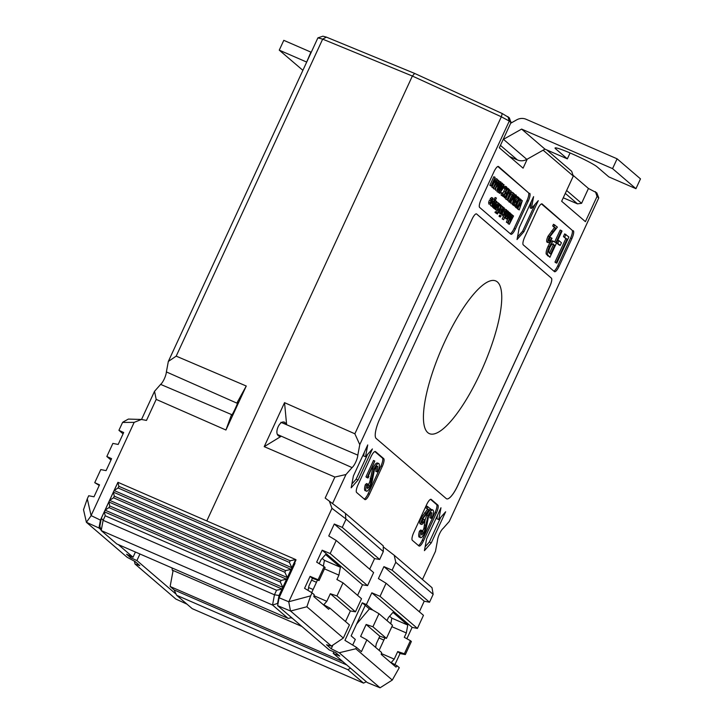 <?xml version="1.0" encoding="UTF-8"?>
<svg xmlns="http://www.w3.org/2000/svg" width="724" height="724" viewBox="0 0 724 724"><rect width="100%" height="100%" fill="white"/><g stroke="black" fill="none" stroke-linecap="round" stroke-linejoin="round"><path stroke-width="1.09" d="M329.357 501.153L345.484 513.443L383.267 545.869L383.304 551.579L345.782 518.873L331.972 508.339L329.357 501.153L325.176 498.058L334.886 477.053L264.215 446.654L284.541 402.662L354.869 433.794L501.343 116.79L412.363 76.038L322.669 39.132L176.194 356.136L246.26 386.019L225.933 430.02L156.203 399.395L146.492 420.409L141.379 419.458L134.157 422.363L122.573 422.436L118.926 430.318L123.062 433.866M100.944 529.697L98.962 527.995L86.4 522.285L83.522 509.696L87.287 498.8L91.088 515.579L134.157 422.363M91.088 515.579L100.428 520.113L116.311 485.732M326.397 37.123L322.669 39.132L317.89 37.874L322.904 36.2L326.397 37.123L414.653 73.432L412.363 76.038L206.793 520.927L295.654 559.543L291.863 567.761L289.401 562.43L118.066 487.967L114.139 490.519L117.94 482.311L206.793 520.927M131.18 556.367L130.582 557.67L126.564 554.222L133.026 557.227L118.302 544.593M133.026 557.227L135.424 552.032M176.14 594.214L136.908 560.557L139.94 553.996M100.428 520.113L98.962 527.995M172.158 567.996A10.914 2.968 113.5 0 0 172.909 570.829A10.914 2.968 113.5 0 0 173.036 570.874M237.463 403.386L166.384 371.928A8.181 2.226 -66.5 0 1 164.312 378.851A8.181 2.226 -66.5 0 1 160.628 384.39L232.015 414.771M246.26 386.019L236.965 402.888L237.535 403.159M236.965 402.888L237.78 401.901C238.603 401.874 231.952 416.029 231.427 415.422L231.915 414.924M99.242 485.424L94.744 482.664L100.79 469.577L106.084 470.618L111.596 458.681L106.835 456.491L110.971 460.039M91.043 515.85L86.373 522.276L127.216 557.326L135.098 561.543L139.777 565.562L135.008 564.005L175.851 599.056L186.973 604.151M141.515 419.486L154.529 391.313L156.203 399.395M160.628 384.39L154.529 391.313M176.194 356.136L168.33 361.448L166.384 371.928M168.33 361.448L317.89 37.874M106.835 456.491L112.881 443.405L118.175 444.446L123.695 432.509L118.926 430.318M87.287 498.8L88.699 495.75L93.993 496.791L99.505 484.854L94.744 482.664M123.008 422.047L128.365 419.087L141.379 419.458M130.582 557.67L136.908 560.557M135.008 564.005L134.42 561.181M231.481 414.752L225.933 430.02M306.379 61.938L279.256 50.155L283.79 40.336L310.913 52.128L306.623 62.155M279.256 50.155L302.858 70.309M301.89 626.459L173.108 570.485L170.131 586.485L174.167 589.951L176.629 595.273L192.213 608.649L363.548 683.112L347.963 669.736L176.629 595.273M109.749 505.958L108.998 507.596L105.07 510.149L108.853 501.967L109.749 505.958L281.093 580.422L286.568 579.209L282.794 587.39L280.333 582.06L108.998 507.596M280.333 582.06L281.093 580.422M114.283 496.148L113.532 497.777L109.605 500.338L113.387 492.157L114.283 496.148L285.627 570.612L291.102 569.39L287.328 577.571L284.867 572.25L113.532 497.777M284.867 572.25L285.627 570.612M289.401 562.43L290.179 560.765L118.836 486.302L118.066 487.967M290.179 560.765L295.654 559.543L296.035 559.869L294.514 563.163L294.93 563.516M118.836 486.302L117.94 482.311M291.012 617.762L292.514 618.414M116.79 543.932L288.134 618.405L272.55 605.029L101.215 530.565L116.79 543.932M291.6 617.626L288.134 618.405M277.573 603.427L272.55 605.029L274.45 594.784L276.559 590.241L105.215 515.778L103.116 520.321L274.45 594.784L279.048 595.49L277.573 603.427L277.989 603.78M101.333 518.248L103.116 520.321L101.215 530.565L99.858 526.185L101.333 518.248L105.07 510.149L282.794 587.39L279.048 595.49M108.853 501.967L109.605 500.338L287.328 577.571L286.568 579.209L108.853 501.967M113.387 492.157L114.139 490.519L291.863 567.761L291.102 569.39L113.387 492.157M276.559 590.241L282.034 589.019L104.319 511.787L105.215 515.778M294.514 563.163L294.994 563.381L279.102 597.771L288.722 601.762L310.632 595.87L312.044 592.82L314.18 594.657L313.827 596.585L328.633 609.282L329.746 608.015L323.764 604.784L326.832 601.309L330.325 593.734L336.968 595.933L343.022 582.847L336.904 579.508L338.923 575.137L340.389 567.254L325.583 554.548L321.003 559.761L319.193 563.67M331.972 508.339L288.903 601.554M333.185 653.31L367.249 682.542L380.055 687.8L339.203 652.758L331.212 648.758L326.542 644.749L331.42 646.07L290.568 611.029L277.636 605.653L329.302 649.98L335.737 652.641L339.755 656.089L333.185 653.31L333.854 651.862M277.636 605.653L279.102 597.771M317.492 580.042L311.691 592.603M323.347 566.168L324.433 560.322L322.198 558.403M384.887 637.871L379.114 650.369M390.77 623.826L391.829 618.142L389.593 616.224M342.724 661.492L170.131 586.485M346.76 664.958L174.167 589.951M347.963 669.736L350.452 668.125M379.005 637.916L383.847 640.125L379.014 637.889M363.548 683.112L366.317 681.746M510.691 121.768L511.732 122.655M277.518 434.518L352.063 467.586A8.181 2.226 113.5 0 0 355.756 462.057A8.181 2.226 113.5 0 0 357.819 455.134L281.926 422.735M284.541 402.662L286.604 424.454L284.704 422.291C279.383 419.639 273.6 434.083 279.156 436.165L281.12 436.328L277.573 434.626M286.604 424.454L280.894 422.3M566.639 190.484L581.589 203.317L588.449 188.475L596.811 192.856L598.766 197.914L449.278 521.443L443.178 528.366A8.181 2.226 113.5 0 0 439.486 533.905A8.181 2.226 113.5 0 0 437.423 540.828L435.477 551.308L422.454 579.49M480.528 372.679A83.242 22.661 113.5 0 0 495.669 280.903A83.242 22.661 113.5 0 0 441.803 348.262A83.242 22.661 113.5 0 0 429.305 433.595A83.242 22.661 113.5 0 0 480.528 372.679M510.239 233.698A7.231 1.973 113.5 0 0 514.112 228.422L526.963 200.62A7.231 1.973 113.5 0 0 528.429 192.738L497.831 166.484M509.361 224.268L511.723 216.548L507.642 222.784L511.298 214.051L508.845 220.494L512.411 215.001L510.348 221.797L513.56 215.987L509.361 224.268L508.058 223.689L508.945 220.829M507.66 222.811L506.366 222.232L507.497 219.517M503.66 219.68L507.506 210.793L507.189 212.023L508.348 211.363L507.624 215.254L505.37 217.788L505.37 215.96L503.66 219.68L502.203 218.965L503.488 216.186M492.61 207.317L492.347 205.734M492.483 198.874L491.469 199.77L490.193 198.72L491.578 197.534L492.944 198.15L492.211 201.987L489.967 204.575L490.772 200.548L492.094 201.688L492.546 198.892M488.863 204.096L488.664 202.286L489.496 199.996L490.772 200.548M490.99 200.738L491.343 199.715M519.262 209.915L521.488 202.467L517.524 208.422L522.339 200.675L519.262 209.915L517.796 209.2L518.321 207.625M517.714 208.593L516.321 207.752M520.348 201.218L521.036 200.105L522.312 200.657M511.044 203.661L511.253 201.037M513.633 195.951L514.999 194.629L516.212 195.163M507.099 199.788L505.786 199.2L508.673 192.24L510.185 192.991L511.09 191.027L510.366 193.145L511.325 193.969L507.099 199.788L509.949 192.792M508.945 192.358L509.814 190.475L511.09 191.027M505.786 198.358L509.533 189.688L505.786 198.358L504.411 197.462M505.081 197.752L503.94 196.774L504.347 195.896L505.307 196.72L506.51 194.104L505.551 193.281L505.958 192.412L506.918 193.236L508.429 189.96L507.47 189.136L507.868 188.267L509.017 189.245L505.081 197.752L502.791 195.942M504.185 195.833L505.09 193.417M505.795 192.34L507.153 189.407L506.773 189.082L505.624 192.349C504.284 195.046 503.243 196.213 502.492 195.833L501.216 195.281L501.153 192.738L502.827 192.919L502.99 195.028M502.655 194.023L505.189 188.159M502.909 194.973C503.524 195.272 504.375 194.331 505.47 192.132L506.221 187.76L504.836 188.557L503.56 188.005L503.642 187.362L505.225 186.258L506.501 186.81L506.773 189.091M497.207 191.788L496.945 191M501.071 182.738L502.366 183.29M494.818 189.245L498.809 180.493L498.085 182.611L499.044 183.434L494.818 189.245L493.496 188.656L494.881 185.679M496.8 181.507L497.533 179.932L498.809 180.493M490.266 185.579L489.886 185.254L493.822 176.747L495.098 177.299L492.058 185.362L491.542 186.131L490.266 185.579M495.126 182.502L494.338 181.833L494.745 180.964L495.524 181.633L495.126 182.502L493.388 181.552M493.252 187.905L497.252 179.154L496.528 181.272L497.488 182.095L493.252 187.905L491.94 187.317L494.329 182.158M494.583 180.891L494.836 180.357L496.112 180.919M495.107 180.475L495.976 178.593L497.252 179.154M495.65 190.448L495.849 187.824M498.23 182.738L499.596 181.416L500.809 181.95M499.66 193.398L501.859 189.842L502.175 186.711L504.013 184.647L503.424 187.76L499.66 193.398L498.356 192.285L499.723 187.208C500.8 184.747 501.714 183.453 502.492 183.344L501.108 188.394C500.049 190.855 499.135 192.159 498.356 192.285L497.08 191.733M502.628 184.041L503.877 184.584M509.434 201.48L509.053 201.163L513.171 192.81L509.434 201.48L507.777 200.602L510.013 195.779M510.981 193.679L511.714 192.104L512.99 192.656M508.9 201.869L510.176 202.43L514.212 193.706L513.479 195.824L514.447 196.647L510.212 202.458L508.9 201.869L509.144 201.353M516.511 202.684L515.551 201.86L515.959 200.991L516.918 201.815L518.429 198.539L517.47 197.715L517.868 196.847L519.018 197.824L515.081 206.331L512.664 204.792L513.063 203.924L515.307 205.299L516.511 202.684L514.402 201.417M514.185 204.412L515.235 202.132M515.796 200.919L517.153 197.987L516.203 197.172L517.47 197.715M516.221 197.1L516.592 196.285L517.868 196.847M517.162 208.114L516.248 206.901L517.515 202.331C518.818 199.625 519.796 198.539 520.466 199.073L521.09 199.607L517.162 208.114L514.963 206.277M518.773 198.349L520.466 199.073M492.637 206.72L492.99 205.408L491.804 206.159L492.51 202.286L494.773 199.715L494.809 201.471L496.383 198.05L492.637 206.72L491.216 205.915M490.7 205.679L490.356 204.602M494.202 199.453L495.107 197.498L496.383 198.05M493.56 208.177L494.809 208.72L498.239 202.838L495.361 209.055L493.904 208.349L495.18 208.901L495.605 207.987L494.773 208.702L493.496 207.716M497.053 210.503L498.954 204.376L495.732 209.372L499.307 203.607L497.053 210.503L495.75 209.453M495.913 209.526L494.51 208.684M498.854 210.376L497.895 209.553L498.293 208.675L499.252 209.498L500.764 206.231L499.804 205.408L500.212 204.53L501.352 205.516L497.424 214.023L494.999 212.485L495.406 211.616L497.641 212.992L498.854 210.376L497.424 209.689M496.528 212.096L497.578 209.824M498.139 208.612L499.27 205.48M501.026 213.915L501.361 212.639L500.23 213.381L502.601 206.584L500.619 212.648L503.895 207.698L501.026 213.915L499.605 213.127M499.098 212.892L501.325 206.032L502.601 206.584M501.651 214.449L504.338 208.078L501.651 214.449L500.266 213.58M499.542 215.924L499.678 215.128L499.207 215.634L500.483 216.186L500.954 215.68L500.347 216.992L499.071 216.431L499.542 215.924M505.986 210.458L504.972 211.363L503.696 210.313L505.081 209.118L506.447 209.734L505.714 213.571L503.47 216.168L504.275 212.132L505.605 213.272L506.058 210.476M502.366 215.689L502.166 213.879L502.999 211.58L504.275 212.132M504.492 212.322L504.845 211.308M506.737 218.82L509.434 212.44L509.117 213.68L510.266 213.01L509.542 216.91L507.289 219.435L507.271 217.662L506.737 218.82L505.406 217.824M506.185 218.956L505.823 218.422M553.869 271.129A7.231 1.973 113.5 0 0 557.742 265.862L570.593 238.051A7.231 1.973 113.5 0 0 572.06 230.169L541.462 203.924M555.525 262.586L554.964 262.106L565.824 238.621L563.426 236.567L564.666 233.879L568.892 236.974L556.801 263.147L555.525 262.586M559.037 240.694L561.426 242.748L560.186 245.427L558.91 244.875L556.575 242.866L557.788 243.373L559.037 240.694L557.824 240.169M548.801 239.997L550.385 237.445L552.005 238.296C550.412 241.563 549.145 243.02 548.222 242.658L546.946 242.106C546.33 241.264 546.683 239.309 548.014 236.232L554.503 227.508L552.693 225.951L553.471 224.277L557.389 227.101L549.697 236.956L549.118 241.065M549.932 257.246L546.195 254.034C545.887 252.359 546.511 249.807 548.059 246.377C549.706 242.902 551.145 241.038 552.376 240.802L555.887 242.676L561.462 230.594L562.023 231.074L549.932 257.246L547.471 254.586C547.163 252.911 547.787 250.359 549.335 246.938C550.982 243.454 552.421 241.599 553.652 241.363L552.376 240.802M554.765 241.771L560.186 230.042L561.462 230.594M365.249 605.345L362.29 602.811L366.389 604.576L372.797 610.079L369.403 608.911L365.249 605.345L351.14 635.871L355.303 639.437L352.697 645.075M380.055 687.8L392.29 680.053L399.286 667.673L397.141 665.836L396.019 667.112L381.222 654.406L381.575 652.478L366.878 639.871L361.439 651.654L356.452 647.374L344.941 640.351L362.29 602.811M311.573 580.168L316.46 582.286M391.829 618.142L407.775 625.074L392.978 612.377L388.399 617.581L387.005 620.595M386.444 638.387L372.923 626.785L378.978 613.699L392.489 625.301L386.444 638.387L379.801 636.188L376.299 643.754L375.629 647.374M391.856 626.676L406.318 632.957L407.775 625.074M381.376 653.546L394.218 659.13L397.72 651.564L404.363 653.763L410.408 640.677L404.291 637.328L406.318 632.957M319.049 580.558L318.089 579.734L324.135 566.648L325.103 567.471L319.049 580.558L312.406 578.358L308.913 585.933L308.071 590.422M324.433 560.322L340.389 567.254M324.461 568.847L338.923 575.137M313.99 595.725L326.832 601.309M598.766 197.914L597.056 196.448L585.408 221.644L561.652 201.263L573.299 176.068L543.136 150.185M527.244 159.153L523.081 168.167L499.325 147.787L510.972 122.591L509.262 121.116L359.774 444.645L354.869 433.794M357.819 455.134L359.774 444.645M334.886 477.053L345.972 474.519L352.063 467.586M345.972 474.519L332.542 503.578M332.922 645.057L331.212 648.758M446.283 498.619A18.082 4.923 113.5 0 0 446.636 498.836A18.082 4.923 113.5 0 0 457.74 485.605L549.95 286.043A7.231 1.973 113.5 0 0 551.416 278.161L476.618 213.987A7.231 1.973 113.5 0 0 476.483 213.897A7.231 1.973 113.5 0 0 472.039 219.191L379.829 418.753A18.082 4.923 113.5 0 0 376.163 438.454L446.283 498.619M523.914 231.725L538.276 200.648L531.398 208.458L533.597 196.638L519.235 227.716L517.045 239.535L523.914 231.725L522.638 231.173L535.045 204.313M514.112 228.422L515.388 228.983L528.239 201.172L526.963 200.62M515.388 228.983A7.231 1.973 -66.5 0 1 510.945 234.277A7.231 1.973 -66.5 0 1 510.809 234.187L479.641 207.444A7.231 1.973 -66.5 0 1 481.107 199.562L493.958 171.76A7.231 1.973 -66.5 0 1 498.402 166.466A7.231 1.973 -66.5 0 1 498.537 166.556L498.239 166.42M528.429 192.738L498.537 166.556M529.706 193.29A7.231 1.973 -66.5 0 1 528.239 201.172M364.815 499.524A7.231 1.973 113.5 0 0 364.95 499.614A7.231 1.973 113.5 0 0 369.394 494.32L382.245 466.509A7.231 1.973 113.5 0 0 383.711 458.627L375.53 451.613A7.231 1.973 113.5 0 0 375.385 451.523A7.231 1.973 113.5 0 0 370.941 456.817L358.099 484.627A7.231 1.973 113.5 0 0 356.633 492.501L364.815 499.524M351.176 487.822L358.054 480.012L372.408 448.934L365.539 456.744L367.738 444.925L353.375 476.003L351.176 487.822M424.418 550.665L431.287 542.855L445.649 511.778L438.771 519.588L440.97 507.759L426.608 538.846L424.418 550.665M418.961 545.986A7.231 1.973 113.5 0 0 419.106 546.068A7.231 1.973 113.5 0 0 423.54 540.774L436.391 512.972A7.231 1.973 113.5 0 0 437.857 505.09L431.233 499.406A7.231 1.973 113.5 0 0 431.088 499.316A7.231 1.973 113.5 0 0 426.653 504.61L413.802 532.421A7.231 1.973 113.5 0 0 412.336 540.303L418.961 545.986M572.06 230.169L542.167 203.987A7.231 1.973 -66.5 0 0 542.032 203.897A7.231 1.973 -66.5 0 0 537.588 209.191L524.737 237.001A7.231 1.973 -66.5 0 0 523.271 244.884L554.439 271.618A7.231 1.973 -66.5 0 0 554.575 271.708A7.231 1.973 -66.5 0 0 559.019 266.414L571.87 238.603L570.593 238.051M573.336 230.73A7.231 1.973 -66.5 0 1 571.87 238.603M414.653 73.432L502.212 113.532L509.352 117.822L510.972 122.591M546.774 149.922L571.679 171.298L573.299 176.068M588.449 188.475L573.019 175.244M595.418 191.67L597.056 196.448M581.589 203.317L577.499 203.851L563.254 197.797M577.499 203.851L565.299 193.38M509.262 121.116L507.967 116.627M509.216 121.026L501.343 116.79M423.468 615.328L386.082 583.254L380.037 596.341L417.422 628.414L423.468 615.328M330.18 553.561L367.566 585.644L373.611 572.557L336.226 540.475L330.18 553.561L322.18 550.204L316.669 562.141L324.135 566.648M394.915 664.632L400.037 653.546L405.331 654.587L411.377 641.5L410.408 640.677M405.331 654.587L404.363 653.763M336.968 595.933L355.475 611.816L361.52 598.73L343.022 582.847M356.452 647.374L355.81 648.758L339.203 652.758M392.29 680.053L355.81 648.758M310.632 595.87L306.867 606.766L290.568 611.029M329.746 608.015L349.43 624.903L343.348 638.061L306.867 606.766M383.277 546.891L394.209 555.263L432.002 587.68L433.16 594.359L395.775 562.276L392.127 570.168L429.513 602.241L433.16 594.359M395.775 562.276L394.209 555.263M383.304 551.579L379.666 559.471L342.271 527.389L345.918 519.506M331.42 646.07L343.348 638.061M517.515 236.992L522.638 231.173M531.398 208.458L530.122 207.897L531.289 201.625M446.627 498.836A18.082 4.923 113.5 0 0 457.704 485.587L549.914 286.025A7.231 1.973 113.5 0 0 551.38 278.152L476.591 213.978A7.231 1.973 113.5 0 0 476.464 213.897M364.244 499.035A7.231 1.973 113.5 0 0 368.118 493.759L380.969 465.957A7.231 1.973 113.5 0 0 382.435 458.075L374.824 451.541M366.67 477.451L365.955 476.826L373.512 460.473L374.788 461.025L368.353 476.012L368.95 476.519L367.955 478.003L366.67 477.451M367.222 487.659L369.819 481.695L372.616 468.663C374.77 464.383 376.462 462.527 377.675 463.107M377.059 471.876L377.711 466.346C376.951 465.84 375.865 466.971 374.435 469.731L372.046 482.066L370.552 486.347C368.688 490.094 367.231 491.686 366.199 491.144C365.593 490.257 365.72 488.302 366.579 485.288L367.828 484.112L367.502 488.51L369.946 485.976L373.892 469.215C376.055 464.935 377.738 463.089 378.951 463.659C379.693 464.727 379.439 467.179 378.2 471.007L377.059 471.876L375.783 471.324L376.435 465.785M365.267 490.736L364.923 490.582C364.317 489.705 364.444 487.75 365.303 484.727L366.552 483.551L367.828 484.112M418.391 545.498A7.231 1.973 113.5 0 0 422.264 540.222L435.115 512.411A7.231 1.973 113.5 0 0 436.581 504.538L430.527 499.343M421.893 521.714L423.477 519.153L425.106 520.013C423.504 523.28 422.237 524.728 421.314 524.375L420.038 523.823C419.422 522.981 419.775 521.027 421.106 517.95L427.594 509.225L425.784 507.669L426.563 505.995L430.481 508.818L422.789 518.674L422.21 522.773M431.205 518.339L431.857 512.8C431.097 512.302 430.011 513.425 428.59 516.194L426.192 528.529L424.698 532.81C422.834 536.556 421.386 538.149 420.345 537.597C419.739 536.719 419.866 534.764 420.725 531.742L421.983 530.565L421.649 534.973L424.092 532.439L428.047 515.678C430.201 511.397 431.884 509.542 433.097 510.121C433.839 511.189 433.595 513.642 432.346 517.47L431.205 518.339L429.929 517.787L430.581 512.248M419.413 537.199L419.069 537.045C418.463 536.167 418.59 534.212 419.449 531.19L420.698 530.013L421.983 530.565M421.368 534.122L423.965 528.149L425.069 520.076M425.088 520.004L426.771 515.117C428.925 510.845 430.608 508.99 431.821 509.569M351.891 484.012L356.136 479.179L358.054 480.012M365.539 456.744L363.62 455.912L364.272 452.419M356.136 479.179L367.575 454.437M425.124 546.846L429.368 542.023L431.287 542.855M438.771 519.588L436.862 518.755L437.513 515.253M429.368 542.023L440.807 517.271M406.879 638.74L412.128 627.373L417.422 628.414M419.332 611.78L424.219 601.201L429.513 602.241M342.271 527.389L334.28 524.031L328.759 535.968L336.226 540.475M318.089 579.734L310.089 576.376L304.569 588.313L312.044 592.82M290.514 610.993L288.722 601.762M345.484 513.443L345.782 518.873M501.352 116.79L502.212 113.532M397.141 665.836L391.159 662.605L394.218 659.13M366.389 604.576L371.828 592.802L380.037 596.341M386.082 583.254L378.408 578.567L383.919 566.63L392.127 570.168M379.666 559.471L374.57 558.602L369.683 569.182M367.566 585.644L362.48 584.775L357.593 595.354M355.475 611.816L350.389 610.947L345.502 621.527M350.389 610.947L330.325 593.734M372.923 626.785L366.145 624.468L360.624 636.414L366.878 639.871M379.801 636.188L366.145 624.468M400.037 653.546L397.72 651.564M312.406 578.358L310.089 576.376M362.48 584.775L322.18 550.204M372.797 610.079L378.978 613.699M412.128 627.373L371.828 592.802M374.57 558.602L334.28 524.031M424.219 601.201L383.919 566.63M281.12 436.328L264.215 446.654M369.403 608.911L356.597 624.07M428.047 515.678L426.771 515.117M431.622 509.434L433.097 510.121M425.612 525.38L424.336 524.828M425.241 528.71L423.965 528.149M424.092 532.439L422.816 531.887M420.725 531.742L419.449 531.19M373.892 469.215L372.616 468.663M377.466 462.98L378.951 463.659M371.457 478.917L370.181 478.365M371.095 482.247L369.819 481.695M369.946 485.976L368.67 485.424M366.579 485.288L365.303 484.727M422.101 522.71C422.744 523 423.621 521.995 424.753 519.714M420.182 523.914L421.314 524.375C420.698 523.533 421.051 521.579 422.382 518.502L428.88 509.777L425.784 507.669M427.06 508.221L427.839 506.547M428.88 509.777L427.594 509.225M422.382 518.502L421.106 517.95M367.955 478.003L365.955 476.826M367.231 477.387L374.788 461.025M556.801 263.147L556.24 262.667L567.1 239.173L563.426 236.567M564.702 237.119L565.942 234.431M567.1 239.173L565.824 238.621M556.24 262.667L554.964 262.106M560.186 245.427L557.788 243.373M552.629 243.952L553.579 244.368C552.892 243.128 551.67 244.142 549.905 247.409C548.53 250.902 548.385 252.803 549.471 253.101L550.611 254.079L554.647 245.355L553.073 244.042M549.335 246.938L548.059 246.377M547.471 254.586L546.195 254.034M549.516 253.138L553.371 244.803L552.484 243.979M554.647 245.355L553.371 244.803M549.009 240.992C549.643 241.282 550.53 240.278 551.661 237.997M547.091 242.196L548.222 242.658C547.606 241.816 547.959 239.861 549.29 236.784L555.779 228.06L552.693 225.951M553.969 226.503L554.747 224.829M555.779 228.06L554.503 227.508M549.29 236.784L548.014 236.232M513.379 215.833L512.339 215.381M512.411 215.001L511.343 214.539M511.298 214.051L510.456 213.68M507.642 222.784L506.366 222.232M509.334 224.241L508.058 223.689M508.9 212.404L510.266 213.01M507.642 218.675L509.361 216.738L509.904 213.77L508.185 215.698L507.705 218.711M506.556 218.657L505.28 218.105M509.434 212.44L508.538 212.06M507.705 216.928L508.556 214.974M509.361 216.738L508.085 216.186M504.176 217.291L504.673 217.49M506.981 210.747L508.348 211.363M505.714 217.028L507.443 215.091L507.986 212.123L506.257 214.042L505.786 217.064M503.479 219.517L502.203 218.965M507.506 210.793L506.655 210.422M505.786 215.281L506.628 213.318M507.443 215.091L506.166 214.539M504.972 211.363L506.447 209.734M505.225 214.014L504.103 213.055L503.814 215.39L505.225 214.014L503.958 213.462M503.814 215.39L504.465 215.137L503.669 214.793M503.442 214.431L502.166 213.879M504.972 210.865L503.696 210.313M500.818 216.476L500.954 215.68M499.66 215.109L500.936 215.671L499.678 215.128M504.338 208.078L503.823 207.851M501.47 214.295L500.194 213.734M503.714 207.544L502.628 207.073M501.877 211.435L500.845 210.983M500.845 213.761L499.569 213.2M500.212 204.53L499.515 204.231M499.804 205.408L499.352 205.209M500.764 206.231L499.488 205.679M497.424 214.023L494.999 212.485M496.284 213.037L496.682 212.168M497.94 203.001L499.307 203.607M495.732 209.372L494.447 208.811M498.845 205.987L497.777 205.525M496.872 210.349L495.596 209.797M498.058 202.684L496.881 202.177M496.067 206.883L495.27 206.53M495.116 207.779L494.519 207.517M494.709 208.349L493.433 207.797M494.754 207.245L493.714 207.797L493.623 206.286L494.447 203.906L496.691 201.363L495.976 205.218L494.754 207.245M495.325 200.747L496.691 201.363M494.067 207.028L495.795 205.055L496.338 202.123L494.628 204.05L494.13 207.073M493.623 206.286L492.972 206.005M494.202 205.136L494.945 203.435M495.795 205.055L494.519 204.503M493.415 199.109L494.773 199.715M492.157 205.399L493.895 203.435L494.429 200.485L492.691 202.439L492.229 205.435M492.456 206.557L491.18 206.005M492.239 203.643L493.089 201.679M493.895 203.435L492.619 202.883M491.469 199.77L492.944 198.15M491.723 202.43L490.601 201.471L490.311 203.806L491.723 202.43L490.456 201.878M490.311 203.806L490.963 203.553L490.157 203.2M489.94 202.847L488.664 202.286M491.469 199.281L490.193 198.72M517.524 208.422L516.248 207.869M519.072 209.752L517.796 209.2M520.502 200.322L519.597 199.842L517.696 202.485L516.728 206.186L517.379 207.082L520.502 200.322L519.497 199.887M520.275 200.123L519.597 199.842L520.275 200.123M517.515 202.331L517.026 202.114M516.248 206.901L514.972 206.349M516.791 205.046L518.963 200.34M518.429 198.539L517.153 197.987M515.959 200.991L514.836 200.503M515.551 201.86L514.42 201.372M515.081 206.331L512.664 204.792M513.94 205.354L514.348 204.476M516.33 195.218L514.945 200.267C513.886 202.738 512.972 204.032 512.203 204.159L513.569 199.091C514.637 196.62 515.56 195.335 516.33 195.218L514.999 194.629M515.841 196.05L513.75 199.245L512.601 203.281L514.764 200.114L515.877 196.059M513.569 199.091L512.882 198.792M513.687 197.209L513.081 196.693L511.37 200.385L513.687 197.209L512.981 196.91M514.212 193.706L512.999 193.181M513.072 195.462L512.13 195.055M512.664 196.34L511.732 195.933M512.9 196.539L511.687 196.014M509.053 201.163L507.777 200.602M510.565 194.539L509.968 194.023L508.257 197.715L510.565 194.539L509.868 194.231M509.551 193.661L508.275 193.109M509.786 193.86L508.501 193.308M507.062 199.752L505.786 199.2M509.533 189.688L508.927 189.426M505.605 198.195L504.329 197.643M507.868 188.267L506.927 187.86M507.47 189.136L506.818 188.855M508.429 189.96L507.153 189.407M506.51 194.104L505.234 193.552M504.347 195.896L503.542 195.552M503.94 196.774L502.664 196.213M501.343 195.353L502.619 195.914L502.429 193.29L501.153 192.738M504.836 188.557L504.918 187.914L503.642 187.362M504.918 187.914L506.619 186.892M505.47 192.132L504.194 191.579M502.664 184.05L504.013 184.647M501.859 189.842L500.655 189.335M502.049 188.901L503.261 187.579L503.596 185.507L502.375 186.819L502.103 188.937M499.732 192.819L498.592 192.322M503.261 187.579L502.239 187.136M501.153 182.756L502.492 183.344M501.994 184.177L499.904 187.371L498.755 191.407L500.918 188.24L502.04 184.186M500.936 182.005L499.542 187.054C498.492 189.525 497.578 190.819 496.8 190.946L498.166 185.878C499.234 183.407 500.157 182.122 500.936 182.005L499.596 181.416M500.438 182.837L498.347 186.032L497.198 190.068L499.361 186.901L500.474 182.846M498.166 185.878L497.488 185.579M498.284 183.996L497.678 183.48L495.976 187.172L498.284 183.996L497.578 183.697M497.497 183.326L496.809 183.027M494.782 189.208L493.496 188.656M496.727 182.665L496.121 182.14L494.411 185.833L496.727 182.665L496.021 182.358M495.94 181.986L495.46 181.778M493.216 187.878L491.94 187.317M494.745 180.964L493.84 180.566M494.338 181.833L493.433 181.443M491.542 186.131L489.886 185.254M491.162 185.806L495.098 177.299M570.069 152.963L567.345 158.864L544.973 149.144L521.606 129.089L612.567 168.629L617.101 158.809L526.14 119.279A10.851 10.398 -49.4 0 0 516.719 119.84L510.655 123.261M503.162 139.497A10.851 10.398 -49.4 0 0 503.461 139.325L526.837 159.38L544.973 149.144M526.837 159.38A10.851 10.398 130.6 0 1 517.416 159.95L500.438 145.379M509.488 156.511L517.416 159.95M556.086 147.904L555.661 148.836A23.503 1.891 -155.2 0 1 555.064 147.995A23.503 1.891 -155.2 0 1 574.241 154.791A23.503 1.891 -155.2 0 1 597.137 166.864L608.821 176.891L635.944 188.683L640.478 178.864L617.101 158.809M635.944 188.683L612.567 168.629M555.661 148.836L567.345 158.864M503.461 139.325L521.606 129.089M557.742 265.862L559.019 266.414M368.118 493.759L369.394 494.32M382.435 458.075L383.711 458.627M380.969 465.957L382.245 466.509M422.264 540.222L423.54 540.774M436.581 504.538L437.857 505.09M435.115 512.411L436.391 512.972M425.884 513.307L424.608 512.755M548.711 256.196L547.434 255.644M552.792 231.59L551.516 231.037M502.673 209.788L501.587 209.317M501.135 209.761L499.859 209.2M498.202 207.462L497.089 206.983M497.089 204.774L496.311 204.43M516.755 207.761L515.479 207.209M514.764 200.114L513.587 199.607M500.918 188.24L499.741 187.733M499.361 186.901L498.184 186.394M308.605 587.544L313.121 589.508M173.081 570.639L172.439 570.358M499.098 216.449L500.375 217.001M500.438 189.254L501.714 189.806M497.144 191.77L498.42 192.322"/></g></svg>
